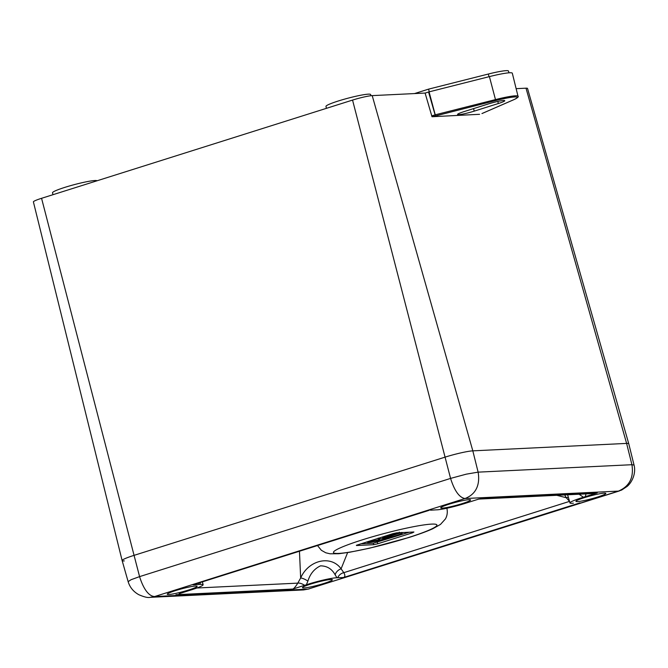<?xml version="1.0" encoding="UTF-8"?>
<svg xmlns="http://www.w3.org/2000/svg" width="668" height="668" viewBox="0 0 668 668"><rect width="100%" height="100%" fill="white"/><g stroke="black" fill="none" stroke-linecap="round" stroke-linejoin="round"><path stroke-width="1" d="M195.59 586.036A15.473 1.536 165.1 0 0 178.607 589.677A15.473 1.536 165.1 0 0 167.242 594.244A15.473 1.536 165.1 0 0 168.787 594.503A15.473 1.536 165.1 0 0 185.796 590.863A15.473 1.536 165.1 0 0 197.135 586.295A15.473 1.536 165.1 0 0 195.59 586.036M469.053 499.672A15.473 1.536 165.1 0 0 452.061 503.305A15.473 1.536 165.1 0 0 440.696 507.88A15.473 1.536 165.1 0 0 442.241 508.139A15.473 1.536 165.1 0 0 459.258 504.499A15.473 1.536 165.1 0 0 470.598 499.931A15.473 1.536 165.1 0 0 469.053 499.672M330.827 579.498A15.473 1.536 165.1 0 0 313.835 583.131A15.473 1.536 165.1 0 0 302.47 587.706A15.473 1.536 165.1 0 0 304.015 587.965A15.473 1.536 165.1 0 0 321.032 584.325A15.473 1.536 165.1 0 0 332.372 579.749A15.473 1.536 165.1 0 0 330.827 579.498M604.281 493.134A15.473 1.536 165.1 0 0 587.297 496.767A15.473 1.536 165.1 0 0 575.933 501.342A15.473 1.536 165.1 0 0 577.478 501.601A15.473 1.536 165.1 0 0 594.487 497.961A15.473 1.536 165.1 0 0 605.826 493.385A15.473 1.536 165.1 0 0 604.281 493.134M592.499 493.577L597.209 492.934L583.44 497.243A21.66 2.154 165.1 0 0 569.954 502.937A21.66 2.154 165.1 0 0 572.117 503.296A21.66 2.154 165.1 0 0 573.086 503.221L573.403 503.196M430.526 510.202L436.079 509.851A21.66 2.154 165.1 0 0 436.88 509.834A21.66 2.154 165.1 0 0 466.681 502.895L478.864 499.054M585.894 493.902A6.187 1.67 -66 0 1 585.285 496.675M580.601 494.153A6.187 2.38 -61.2 0 1 580.25 495.071L579.098 494.228M583.44 497.243L580.25 495.071M569.57 501.367L566.23 497.71L564.685 494.93M556.761 495.305L566.23 497.71A6.187 3.749 142.9 0 1 568.385 497.426M196.826 588.007L297.794 583.131L300.658 578.004C308.541 559.918 331.111 554.782 341.097 568.81L343.811 572.668C345.281 575.198 345.189 576.81 343.544 577.511L336.989 577.787L335.177 574.889C331.938 568.919 327.044 565.913 320.506 565.846C314.369 568.752 310.169 573.829 307.898 581.085L306.387 584.75L292.918 589.017C294.12 588.424 295.749 586.462 297.794 583.131A6.187 2.296 -151 0 1 304.625 585.318M569.512 501.384L343.811 572.668A6.187 4.225 -31.5 0 0 337.808 577.77M347.627 552.586L341.097 568.81A6.187 3.699 -38.4 0 0 335.177 574.889M299.464 551.292L300.658 578.004A6.187 1.445 -150.9 0 1 307.898 581.085M179.091 593.76L189.628 590.395A21.66 2.154 165.1 0 0 203.122 584.709A21.66 2.154 165.1 0 0 199.982 584.416L192.977 584.826L428.747 510.461M198.672 583.122A6.187 4.35 -157.1 0 0 199.014 584.483M200.333 582.596L199.982 584.416M124.29 560.928A21.66 2.154 -14.9 0 1 122.127 560.561L33.4 201.895A15.18 1.511 -14.9 0 1 41.566 198.304L139.579 576.626C143.027 587.64 148.162 596.215 154.634 596.541L150.108 597.342C148.02 597.927 144.263 597.05 138.819 594.704C133.425 591.689 129.868 587.339 128.139 581.661L131.045 579.715L139.579 576.626L450.574 478.405L466.281 474.163L478.121 472.142L631.92 464.711C633.957 477.562 629.465 486.362 618.434 491.105L621.658 490.053L627.085 486.454C632.412 482.062 636.17 472.752 634.041 465.062L628.772 443.777A21.66 2.154 165.1 0 0 626.609 443.41L472.819 450.85A21.66 2.154 165.1 0 0 444.771 457.229L133.775 555.45A21.66 2.154 165.1 0 0 122.127 560.569A21.66 2.154 -14.9 0 1 133.775 555.45L444.771 457.229A21.66 2.154 -14.9 0 1 472.819 450.85L626.609 443.41A21.66 2.154 -14.9 0 1 628.772 443.769L527.52 88.427A15.18 1.511 -14.9 0 0 526.008 88.184L626.609 443.41L631.92 464.711L634.041 465.062M41.566 198.304L352.554 100.083A15.18 1.511 -14.9 0 1 372.21 95.616L472.819 450.85L478.121 472.142C480.067 483.498 476.969 493.969 464.97 498.528L154.634 596.541L308.107 589.118L619.453 490.922M352.554 100.083L450.574 478.405C454.49 490.846 459.283 497.551 464.97 498.528L618.434 491.105L308.107 589.118L303.648 589.919L309.05 588.951M336.989 577.787A21.66 2.154 165.1 0 0 306.387 584.75M383.181 537.114L383.415 538.016L394.738 534.233M393.961 533.607L394.212 534.492C394.295 533.866 391.565 534.375 386.029 536.012C382.655 537.272 381.787 537.932 383.415 538.016L382.739 537.69M389.619 536.487L401.334 532.605M368.202 541.472A18.545 1.845 165.1 0 0 368.486 541.456A18.545 1.845 165.1 0 0 379.7 539.494M401.719 532.413L401.969 533.306A18.562 1.845 165.1 0 0 402.737 532.538M366.874 541.89A18.562 1.845 165.1 0 0 366.849 542.049A18.562 1.845 165.1 0 0 368.711 542.358A18.562 1.845 165.1 0 0 388.267 538.233L378.372 538.984L380.167 537.69M392.275 533.866L399.539 533.006L384.826 538.049C386.663 538.667 400.349 534.6 401.969 533.306M356.395 545.28L392.675 533.74L396.675 532.83L413.918 531.995L412.557 532.78L412.373 532.07M377.311 542.299L377.704 543.785L373.696 544.696L373.303 543.209L409.208 532.221M360.77 543.819L373.303 543.209M377.704 543.785L412.557 532.78M356.461 545.531L373.696 544.696M372.21 95.616L425.107 93.061L432.004 116.733L479.591 114.303M370.982 95.724L370.648 94.539A23.121 2.296 165.1 0 0 368.335 94.163A23.121 2.296 165.1 0 0 342.951 99.59A23.121 2.296 165.1 0 0 325.967 106.429L326.435 108.333M52.981 194.705L52.505 192.793A23.121 2.296 -14.9 0 1 69.497 185.963A23.121 2.296 -14.9 0 1 94.881 180.527A23.121 2.296 -14.9 0 1 97.094 180.769M516.13 88.66L526.008 88.184M482.02 113.535L481.995 113.543A0.927 0.927 0 0 0 482.087 113.51L513.884 99.666A0.927 0.777 66.5 0 1 513.75 99.707L481.954 113.552A0.927 0.777 66.5 0 0 482.212 113.443M513.75 99.707A24.95 2.48 165.1 0 0 495.614 100.584L495.472 99.59L435.235 114.812L435.377 115.806L428.572 92L429.065 91.867L435.235 114.812L431.762 115.898M414.536 93.57L428.58 89.136L488.316 74.039A23.146 2.296 -14.9 0 1 506.16 70.658A23.146 2.296 -14.9 0 1 508.473 71.033L508.983 72.812M428.58 89.136L429.282 91.808M498.345 103.515L474.213 111.138A11.941 1.186 -14.9 0 1 457.555 114.462A11.941 1.186 -14.9 0 1 463.984 111.631L488.108 104.016A11.941 1.186 -14.9 0 1 503.58 100.501A11.941 1.186 -14.9 0 1 504.766 100.701A11.941 1.186 -14.9 0 1 498.345 103.515L497.81 101.436M428.572 92L425.115 93.094M489.41 76.611L495.472 99.59A25.885 2.572 -14.9 0 1 518.009 96.242L512.306 73.204A26.294 2.614 165.1 0 0 489.41 76.611L429.065 91.867M480.25 498.587L597.15 492.934A15.473 13.97 87.2 0 1 597.05 492.967A6.187 1.561 -103.1 0 0 597.025 492.984M579.974 502.854L343.594 577.511A15.473 6.455 -107.5 0 1 343.544 577.511A6.187 5.954 53.3 0 0 343.444 577.536M292.818 589.051L175.926 594.704A15.473 13.97 -92.8 0 0 176.026 594.67A6.187 1.57 76.3 0 1 176.043 594.654M192.977 584.826L429.474 510.135M408.131 537.656A53.54 5.319 -14.9 0 1 338.793 553.413A53.54 5.319 -14.9 0 1 362.248 539.869A53.54 5.319 -14.9 0 1 431.578 524.113A53.54 5.319 -14.9 0 1 408.131 537.656M495.614 100.584L432.522 116.708M518.009 96.242C518.911 96.693 517.541 97.837 513.884 99.666A0.927 0.777 66.5 0 0 514.009 99.599M488.316 74.039L489.034 76.711M474.213 111.138L473.562 108.608M592.558 493.577L478.797 499.079M303.648 589.919L150.1 597.342M203.122 584.709L202.429 581.937M128.139 581.661L122.127 560.569M569.954 502.937L567.625 494.788M378.121 538.099L378.372 538.984M399.314 532.112L399.539 533.006M446.884 508.273C447.719 512.214 447.226 515.779 445.397 518.978L440.471 524.43L432.864 528.705C426.844 531.427 418.811 534.375 408.766 537.54L369.529 548.203L349.723 552.236L338.751 553.73L330.067 553.797L325.8 552.795L321.35 550.29L317.534 545.581"/></g></svg>

